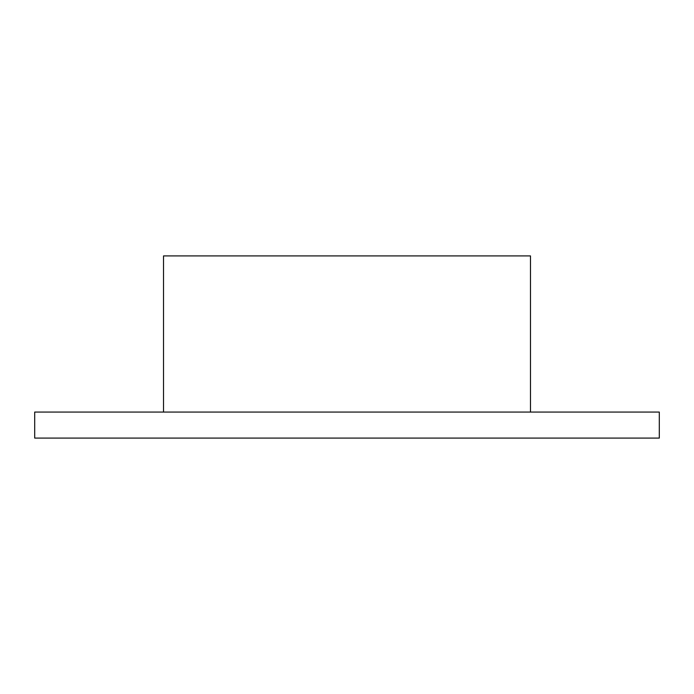 <?xml version="1.0" encoding="UTF-8"?>
<svg xmlns="http://www.w3.org/2000/svg" width="694" height="694" viewBox="0 0 694 694"><rect width="100%" height="100%" fill="white"/><g stroke="black" fill="none" stroke-linecap="round" stroke-linejoin="round"><path stroke-width="1.04" d="M659.3 412.062L34.7 412.062L659.3 412.062L659.3 438.088L34.7 438.088L659.3 438.088M530.476 412.062L530.476 255.913L163.524 255.913L163.524 412.062M530.476 255.913L163.524 255.913M34.7 412.062L34.7 438.088"/></g></svg>
